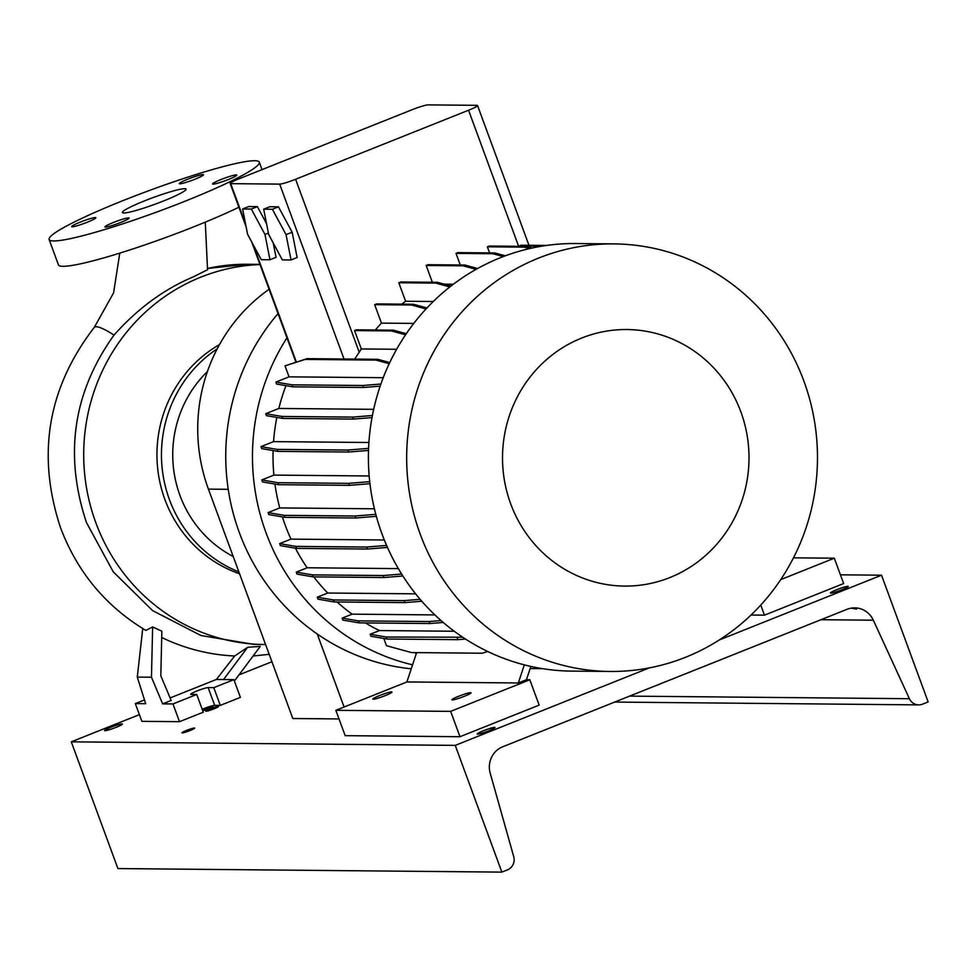 <?xml version="1.0" encoding="UTF-8"?>
<svg xmlns="http://www.w3.org/2000/svg" width="977" height="977" viewBox="0 0 977 977"><rect width="100%" height="100%" fill="white"/><g stroke="black" fill="none" stroke-linecap="round" stroke-linejoin="round"><path stroke-width="1.47" d="M163.623 200.932A33.939 3.444 -20.2 0 0 186.057 189.123A33.939 3.444 -20.2 0 0 144.804 200.761A33.939 3.444 -20.2 0 0 122.357 212.559A33.939 3.444 -20.2 0 0 163.623 200.932M228.252 179.548A12.896 1.307 -20.2 0 0 236.776 175.054A12.896 1.307 -20.2 0 0 221.095 179.475A12.896 1.307 -20.2 0 0 212.571 183.969A12.896 1.307 -20.2 0 0 228.252 179.548M194.973 179.231A12.896 1.307 -20.2 0 0 203.497 174.749A12.896 1.307 -20.2 0 0 187.828 179.17A12.896 1.307 -20.2 0 0 179.304 183.652A12.896 1.307 -20.2 0 0 194.973 179.231M87.319 222.219A12.896 1.307 -20.2 0 0 95.844 217.724A12.896 1.307 -20.2 0 0 80.175 222.145A12.896 1.307 -20.2 0 0 71.639 226.64A12.896 1.307 -20.2 0 0 87.319 222.219M120.586 222.524A12.896 1.307 -20.2 0 0 129.123 218.042A12.896 1.307 -20.2 0 0 113.442 222.463A12.896 1.307 -20.2 0 0 104.918 226.945A12.896 1.307 -20.2 0 0 120.586 222.524M205.28 222.133L207.551 269.762L193.043 276.992C163.892 289.277 137.549 308.647 114.016 335.087C73.116 392.314 63.945 454.806 86.477 522.585L113.234 571.801L152.571 610.588L200.981 635.526L254.093 644.417L264.535 644.515A190.039 182.589 -89.5 0 1 86.587 488.268A190.039 182.589 -89.5 0 1 201.006 277.065A190.039 182.589 -89.5 0 1 260.004 264.572M202.178 709.265A9.501 0.965 159.8 0 1 214.671 705.345L220.314 705.394L240.403 697.37L233.882 679.638L213.78 687.661L208.138 687.6A9.501 0.965 159.8 0 0 198.111 690.544A9.501 0.965 159.8 0 0 190.698 694.293A9.501 0.965 159.8 0 0 191.089 694.415L196.731 694.464L172.978 703.941L162.646 703.855L171.17 700.448L160.814 675.791L161.864 631.24L152.644 626.929L145.866 630.409C105.785 606.351 77.342 572.131 60.55 527.763C36.442 454.708 47.69 387.918 94.293 327.368A44.112 7.901 39.6 0 1 96.173 326.721A44.112 7.901 39.6 0 1 114.016 335.087M234.395 681.03L260.273 646.395L247.645 647.287L234.675 655.982A199.284 191.468 -89.5 0 1 161.718 637.492M265.597 644.527A190.039 182.589 -89.5 0 1 264.535 644.515M238.864 571.887A125.557 120.635 -89.5 0 1 162.072 467.348A125.557 120.635 -89.5 0 1 217.212 348.826M239.56 573.78A125.557 120.635 -89.5 0 1 157.444 466.078A125.557 120.635 -89.5 0 1 219.495 344.588M233.198 556.487A113.82 109.363 -89.5 0 1 207.429 371.529M49.106 239.512A111.989 11.382 -20.2 0 0 185.264 201.128A111.989 11.382 -20.2 0 0 259.308 162.182A111.989 11.382 -20.2 0 0 123.151 200.554A111.989 11.382 -20.2 0 0 49.106 239.512L58.437 264.865A111.989 11.382 -20.2 0 0 194.594 226.481A111.989 11.382 -20.2 0 0 238.913 207.234M144.498 699.947L135.339 703.599L141.873 721.344L179.512 721.685L203.265 712.209L196.731 694.464M213.78 687.661L220.314 705.394M172.978 703.941L179.512 721.685M135.339 703.599L145.683 703.696L137.281 677.098L151.459 677.22L152.644 626.929M162.646 703.855L151.459 677.22M233.882 679.638L223.538 679.54L247.645 647.287M234.675 655.982L216.381 679.467L170.12 697.944M216.381 679.467L223.538 679.54M137.281 677.098L142.74 628.553M339.019 718.938L292.807 718.51L208.419 489.123A168.325 161.718 -89.5 0 1 269.102 289.29M344.099 707.018L317.244 634M740.859 411.854A128.28 123.249 90.5 0 0 581.706 338.042A128.28 123.249 90.5 0 0 510.666 503.766A128.28 123.249 90.5 0 0 669.831 577.578A128.28 123.249 90.5 0 0 740.859 411.854M803.9 381.103A213.792 205.414 90.5 0 0 614.044 243.896A213.792 205.414 90.5 0 0 420.244 534.272A213.792 205.414 90.5 0 0 610.1 671.468A213.792 205.414 90.5 0 0 803.9 381.103M614.044 243.896L575.795 243.542A213.792 205.414 90.5 0 0 381.983 533.918A213.792 205.414 90.5 0 0 524.319 664.861A213.792 205.414 90.5 0 0 530.853 666.424A213.792 205.414 90.5 0 0 571.838 671.114L610.1 671.468M278.042 313.605A213.792 205.414 90.5 0 0 239.328 532.599A213.792 205.414 90.5 0 0 411.256 668.818M286.957 337.822A213.792 205.414 90.5 0 0 266.049 532.844A213.792 205.414 90.5 0 0 412.575 664.824M379.589 695.539A10.185 1.038 159.8 0 1 391.96 692.058A10.185 1.038 159.8 0 1 385.231 695.6A10.185 1.038 159.8 0 1 372.848 699.08A10.185 1.038 159.8 0 1 379.589 695.539M458.628 696.271A10.185 1.038 159.8 0 1 471.012 692.778A10.185 1.038 159.8 0 1 464.283 696.32A10.185 1.038 159.8 0 1 451.899 699.813A10.185 1.038 159.8 0 1 458.628 696.271M760.765 605.068L764.478 615.156L843.639 583.55L834.321 558.197L780.721 579.605M834.321 558.197L793.483 557.83M764.478 615.156L751.02 615.034M530.853 666.424L526.432 679.736L518.311 682.972L524.319 664.861M459.984 736.719L450.653 711.378L529.827 679.772L539.145 705.113L459.984 736.719L345.174 735.657L335.844 710.316L406.896 681.946L416.629 652.624M450.653 711.378L335.844 710.316M529.827 679.772L526.432 679.736M518.311 682.972L406.896 681.946M269.957 259.76L264.975 234.456L251.309 209.066L242.614 208.993L247.596 234.297L261.262 259.687L269.957 259.76L276.051 257.33L273.206 242.919M264.975 234.456L268.394 233.088M266.526 223.599L257.391 206.635L248.695 206.562L242.614 208.993M251.309 209.066L257.391 206.635M230.731 183.652L279.666 184.116A13.58 1.38 -20.2 0 0 295.604 179.28L468.557 110.23A13.58 1.38 -20.2 0 0 477.533 105.516A13.58 1.38 -20.2 0 0 476.971 105.333L428.036 104.881A13.58 1.38 -20.2 0 0 412.099 109.717L239.145 178.754A13.58 1.38 -20.2 0 0 230.169 183.481A13.58 1.38 -20.2 0 0 230.731 183.652L245.557 223.965M291.036 259.955L297.13 257.525L292.147 232.221L278.469 206.831L269.786 206.758L263.692 209.188L268.675 234.492L282.341 259.882L291.036 259.955L286.053 234.651L292.147 232.221M396.65 349.277L361.307 348.96A192.42 184.873 90.5 0 0 359.231 352.221L354.688 359.096M273.096 450.556A192.42 184.873 90.5 0 0 273.89 475.103L369.184 475.982M313.764 576.882A192.42 184.873 90.5 0 0 327.747 593.027L415.64 593.845M285.956 385.659A192.42 184.873 90.5 0 0 278.848 408.459L373.69 409.339M365.398 622.935A192.42 184.873 90.5 0 0 379.455 630.556L454.232 631.252M433.275 301.514L405.602 301.258A192.42 184.873 90.5 0 0 401.901 304.14M398.347 568.614L307.144 567.771A192.42 184.873 90.5 0 1 295.408 548.182M368.915 442.508L273.56 441.616A192.42 184.873 90.5 0 1 276.845 417.435M434.899 614.924L352.123 614.154A192.42 184.873 90.5 0 1 337.053 601.979M274.928 484.042A192.42 184.873 90.5 0 0 279.764 507.93L374.411 508.797M453.365 284.246L444.303 284.16M384.327 539.988L290.975 539.121A192.42 184.873 90.5 0 1 282.39 516.906M413.796 323.411L381.457 323.118A192.42 184.873 90.5 0 0 375.363 330.006M380.175 386.147L363.591 387.49L292.831 386.831L276.638 384.071L275.905 382.08L289.045 376.841L383.24 377.708M389.212 363.725L375.913 360.073L305.154 359.426L285.015 365.862L289.045 376.841M285.015 365.862L307.059 358.657L377.818 359.316L389.75 362.577M416.092 654.224L415.494 652.612M487.706 651.488L482.272 653.234L411.512 652.575L386.477 645.712L383.802 638.457M465.479 639.056L457.859 639.666L387.1 639.019L370.906 636.259L370.173 634.268L379.455 630.556M443.228 622.447L429.868 623.534L359.109 622.874L342.915 620.114L342.182 618.123L352.123 614.154M421.82 601.246L404.979 602.614L334.219 601.954L318.026 599.194L317.293 597.203L327.747 593.027M402.866 575.99L383.937 577.529L313.165 576.87L296.971 574.11L296.251 572.119L307.144 567.771M387.466 547.413L367.352 549.037L296.593 548.39L280.399 545.63L279.666 543.639L290.975 539.121M376.34 516.332L355.75 518.005L284.991 517.346L268.797 514.586L268.064 512.595L279.764 507.93M369.953 483.688L349.473 485.337L278.714 484.69L262.52 481.93L261.787 479.939L273.89 475.103M368.524 450.434L348.691 452.033L277.932 451.386L261.738 448.626L261.006 446.636L273.56 441.616M372.017 417.594L353.454 419.084L282.695 418.437L266.501 415.677L265.768 413.686L278.848 408.459M405.577 334.806L391.435 330.934L393.352 330.165L356.458 329.823L354.553 330.592L361.307 348.96M426.021 308.976L411.561 305.007L413.466 304.25L376.585 303.908L374.667 304.665L381.457 323.118M449.835 286.969L435.669 283.086L437.586 282.316L400.692 281.974L398.787 282.744L405.602 301.258M476.055 269.371L463.049 265.805L464.967 265.048L428.073 264.706L426.167 265.475L432.347 282.268M503.326 256.572L492.884 253.715L494.789 252.945L457.908 252.603L456.003 253.373L460.277 264.999M529.546 248.598L524.27 247.144L526.176 246.387L489.294 246.045L487.376 246.802L489.624 252.896M546.583 245.447L521.205 245.215A13.58 1.38 159.8 0 1 519.373 245.972L519.495 246.326M286.053 234.651L272.388 209.261L278.469 206.831M272.388 209.261L263.692 209.188M541.759 246.18L519.373 245.972M411.561 305.007L374.667 304.665M426.973 307.95L413.466 304.25M463.049 265.805L426.167 265.475M477.606 268.516L464.967 265.048M435.669 283.086L398.787 282.744M451.056 286.017L437.586 282.316M492.884 253.715L456.003 253.373M505.304 255.827L494.789 252.945M524.27 247.144L487.376 246.802M532.135 248.024L526.176 246.387M391.435 330.934L354.553 330.592M406.31 333.719L393.352 330.165M375.803 514.329L355.017 516.015L284.258 515.355L268.064 512.595M355.75 518.005L355.017 516.015M284.991 517.346L284.258 515.355M542.662 668.671L530.145 668.561M369.721 481.649L348.74 483.346L277.981 482.699L261.787 479.939M349.473 485.337L348.74 483.346M278.714 484.69L277.981 482.699M420.159 599.328L404.246 600.623L333.487 599.963L317.293 597.203M404.979 602.614L404.246 600.623M334.219 601.954L333.487 599.963M372.408 415.506L352.721 417.106L281.962 416.446L265.768 413.686M353.454 419.084L352.721 417.106M282.695 418.437L281.962 416.446M386.599 545.435L366.619 547.047L295.86 546.399L279.666 543.639M367.352 549.037L366.619 547.047M296.593 548.39L295.86 546.399M462.707 637.224L386.367 637.028L370.173 634.268M457.859 639.666L457.126 637.676M387.1 639.019L386.367 637.028M441.067 620.578L429.135 621.543L358.376 620.883L342.182 618.123M429.868 623.534L429.135 621.543M359.109 622.874L358.376 620.883M375.913 360.073L377.818 359.316M305.154 359.426L307.059 358.657M380.908 384.034L362.858 385.5L292.099 384.84L275.905 382.08M363.591 387.49L362.858 385.5M292.831 386.831L292.099 384.84M401.632 574.049L383.204 575.538L312.432 574.879L296.251 572.119M383.937 577.529L383.204 575.538M313.165 576.87L312.432 574.879M368.598 448.382L347.959 450.043L277.199 449.396L261.006 446.636M348.691 452.033L347.959 450.043M277.932 451.386L277.199 449.396M214.048 708.826A6.79 0.684 -20.2 0 0 218.53 706.469A6.79 0.684 -20.2 0 0 210.275 708.789A6.79 0.684 -20.2 0 0 205.793 711.146A6.79 0.684 -20.2 0 0 214.048 708.826M190.185 730.491A6.79 0.684 -20.2 0 0 194.679 728.134A6.79 0.684 -20.2 0 0 186.424 730.454A6.79 0.684 -20.2 0 0 181.942 732.823A6.79 0.684 -20.2 0 0 190.185 730.491M202.74 710.78A6.79 0.684 -20.2 0 0 208.59 708.777A6.79 0.684 -20.2 0 0 213.071 706.408A6.79 0.684 -20.2 0 0 204.828 708.74A6.79 0.684 -20.2 0 0 202.373 709.791M116.104 727.328A9.501 0.965 -20.2 0 0 122.381 724.018A9.501 0.965 -20.2 0 0 110.828 727.279A9.501 0.965 -20.2 0 0 104.551 730.576A9.501 0.965 -20.2 0 0 116.104 727.328M488.756 730.772A9.501 0.965 -20.2 0 0 495.034 727.462A9.501 0.965 -20.2 0 0 483.481 730.723A9.501 0.965 -20.2 0 0 477.203 734.02A9.501 0.965 -20.2 0 0 488.756 730.772M853.043 607.914L856.585 609.086L850.93 608.183M841.966 589.754A9.501 0.965 -20.2 0 0 848.256 586.444A9.501 0.965 -20.2 0 0 836.703 589.705A9.501 0.965 -20.2 0 0 830.413 593.015A9.501 0.965 -20.2 0 0 841.966 589.754M719.28 639.959L881.523 575.197L928.15 701.926L922.557 704.161A10.857 10.429 -89.5 0 1 909.404 698.714L873.34 620.2A21.714 20.871 90.5 0 0 854.716 607.865A21.714 20.871 90.5 0 0 847.047 609.306L502.752 746.758A21.714 20.871 90.5 0 0 490.198 773.161L513.731 856.682A10.857 10.429 -89.5 0 1 507.454 869.884L501.86 872.119L117.912 868.565L71.284 741.836L139.406 714.639M881.523 575.197L840.428 574.818M238.986 674.875L271.924 661.734M501.86 872.119L455.233 745.378L71.284 741.836M455.233 745.378L649.278 667.914M208.138 687.6L214.671 705.345M207.637 268.455A190.039 182.589 -89.5 0 1 247.401 264.266L207.637 268.443M228.227 489.306L208.419 489.123M279.666 184.116L344.014 358.999M253.165 244.653L296.373 362.076M468.557 110.23L518.628 246.314M295.604 179.28L359.231 352.221M873.34 620.2L820.973 619.711M909.404 698.714L629.579 696.125M119.78 253.116L113.588 292.856L94.293 327.368M269.188 654.309L253.08 656.019M262.044 169.619L259.308 162.182M259.931 264.376L247.401 264.266M477.533 105.516L528.96 245.288M230.169 183.481L246.131 226.859M251.614 241.759L295.933 362.223M918.722 704.881L614.692 702.072"/></g></svg>
